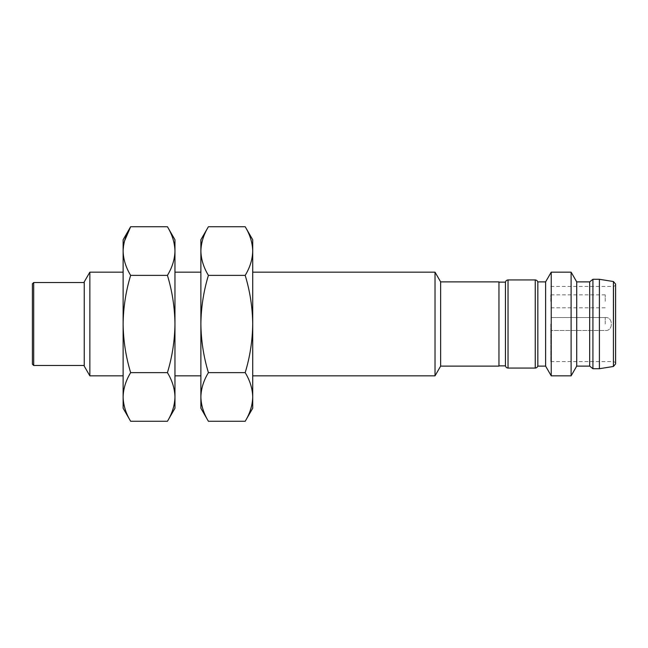 <?xml version="1.0" encoding="UTF-8"?>
<svg xmlns="http://www.w3.org/2000/svg" width="648" height="648" viewBox="0 0 648 648"><rect width="100%" height="100%" fill="white"/><g stroke="black" fill="none" stroke-linecap="round" stroke-linejoin="round"><path stroke-width="0.49" stroke-dasharray="3.24 2.43" d="M252.72 239.76L252.72 408.24M435.027 272.16L435.027 375.84M440.64 281.88L440.64 366.12M245.195 421.273C249.998 413.343 252.509 405.235 252.72 396.957C252.509 388.67 249.998 380.562 245.195 372.632C249.998 356.781 252.509 340.565 252.72 324C252.509 307.436 249.998 291.219 245.195 275.368C249.998 267.438 252.509 259.33 252.72 251.043M498.96 281.88L498.96 366.12M208.405 275.368C203.602 291.219 201.091 307.436 200.88 324L200.88 251.043C201.091 259.33 203.602 267.438 208.405 275.368L245.195 275.368M208.405 372.632C203.602 380.562 201.091 388.67 200.88 396.957L200.88 324C201.091 340.565 203.602 356.781 208.405 372.632L245.195 372.632M200.88 408.24L200.88 396.957C201.091 405.235 203.602 413.343 208.405 421.273M498.96 324L498.96 365.861L498.96 324M200.88 251.043L200.88 239.76M505.44 282.139L505.44 365.861M200.88 324L200.88 272.16L200.88 324M505.44 324L505.44 282.528L505.44 324M174.96 239.76L174.96 408.24M167.435 421.273C172.238 413.343 174.749 405.235 174.96 396.957C174.749 388.67 172.238 380.562 167.435 372.632C172.238 356.781 174.749 340.565 174.96 324C174.749 307.436 172.238 291.219 167.435 275.368C172.238 267.438 174.749 259.33 174.96 251.043M537.84 324L537.84 365.472L537.84 324M124.448 241.186L123.12 251.043C123.331 259.33 125.842 267.438 130.645 275.368L167.435 275.368M130.645 275.368C125.842 291.219 123.331 307.436 123.12 324C123.331 340.565 125.842 356.781 130.645 372.632L167.435 372.632M130.645 372.632C125.842 380.562 123.331 388.67 123.12 396.957L123.12 239.76M537.84 366.12L537.84 281.88M123.12 408.24L123.12 396.957M545.616 281.88L545.616 366.12M123.12 324L123.12 272.16L123.12 324M551.229 272.16L551.229 375.84M89.853 375.84L89.853 272.16M571.107 272.16L571.107 375.84M84.24 366.12L84.24 281.88M576.72 281.88L576.72 366.12M84.24 324L84.24 282.528L84.24 324M589.68 281.88L589.68 366.12M592.92 279.288L592.92 368.712M32.4 364.176L32.4 283.824M599.4 279.288L599.4 368.712M615.6 284.091L615.6 363.909M615.6 324L615.6 285.29L615.6 324M613.656 324L613.656 286.416L613.656 324M550.8 324L550.8 361.584L550.8 324M550.8 301.32L550.8 294.84L550.8 301.32M605.232 301.32L605.232 294.84L605.232 301.32M508.032 279.936L508.032 368.064M535.248 279.936L535.248 368.064M33.696 365.472L33.696 282.528M613.421 281.532L613.421 366.468M605.232 324L605.232 317.52L605.232 324M550.8 361.584L613.656 361.584L615.6 362.71M550.8 286.416L613.656 286.416L615.6 285.29M605.232 317.52L550.8 317.52L605.232 317.52C613.405 316.548 613.405 331.452 605.232 330.48L550.8 330.48L605.232 330.48C613.405 331.452 613.405 316.548 605.232 317.52M605.232 294.84L550.8 294.84M605.232 307.8L550.8 307.8"/><path stroke-width="0.97" d="M440.64 366.12L440.64 281.88L498.96 281.88L498.96 366.12L440.64 366.12L435.027 375.84L435.027 272.16L252.72 272.16M252.72 251.043C252.509 259.33 249.998 267.438 245.195 275.368C249.998 291.219 252.509 307.436 252.72 324C252.509 340.565 249.998 356.781 245.195 372.632C249.998 380.562 252.509 388.67 252.72 396.957C252.509 405.235 249.998 413.343 245.195 421.273L252.72 408.24L252.72 239.76L245.195 226.727C249.998 234.657 252.509 242.765 252.72 251.043C252.509 242.765 249.998 234.657 245.195 226.727L208.405 226.727C203.602 234.657 201.091 242.765 200.88 251.043C201.091 242.765 203.602 234.657 208.405 226.727L200.88 239.76L200.88 324C201.091 307.436 203.602 291.219 208.405 275.368C203.602 267.438 201.091 259.33 200.88 251.043M245.195 275.368L208.405 275.368M208.405 372.632C203.602 356.781 201.091 340.565 200.88 324L200.88 396.957C201.091 388.67 203.602 380.562 208.405 372.632L245.195 372.632M208.405 421.273C203.602 413.343 201.091 405.235 200.88 396.957L200.88 408.24L208.405 421.273L245.195 421.273M498.96 365.861L505.44 365.861L505.44 282.139L498.96 282.139M174.96 251.043C174.749 259.33 172.238 267.438 167.435 275.368C172.238 291.219 174.749 307.436 174.96 324C174.749 340.565 172.238 356.781 167.435 372.632C172.238 380.562 174.749 388.67 174.96 396.957C174.749 405.235 172.238 413.343 167.435 421.273L174.96 408.24L174.96 239.76L167.435 226.727C172.238 234.657 174.749 242.765 174.96 251.043C174.749 242.765 172.238 234.657 167.435 226.727L130.645 226.727L124.448 241.186M123.12 251.043C123.331 242.765 125.842 234.657 130.645 226.727L123.12 239.76L123.12 324C123.331 307.436 125.842 291.219 130.645 275.368C125.842 267.438 123.331 259.33 123.12 251.043M167.435 275.368L130.645 275.368M130.645 372.632C125.842 356.781 123.331 340.565 123.12 324L123.12 396.957C123.331 388.67 125.842 380.562 130.645 372.632L167.435 372.632M123.12 396.957L123.12 408.24L130.645 421.273C125.842 413.343 123.331 405.235 123.12 396.957C123.331 405.235 125.842 413.343 130.645 421.273L167.435 421.273M537.84 324L537.84 366.12L545.616 366.12L545.616 281.88L537.84 281.88L537.84 324M545.616 366.12L551.229 375.84L551.229 272.16L545.616 281.88M123.12 272.16L89.853 272.16L89.853 375.84L123.12 375.84M576.72 366.12L576.72 281.88L589.68 281.88L589.68 366.12L576.72 366.12L571.107 375.84L571.107 272.16L551.229 272.16M89.853 272.16L84.24 281.88L84.24 366.12L89.853 375.84M589.68 366.12L592.92 368.712L592.92 279.288L589.68 281.88M32.4 283.824L32.4 364.176L33.696 365.472L33.696 282.528L32.4 283.824M599.4 279.288L613.421 281.532L613.421 366.468L599.4 368.712L599.4 279.288L592.92 279.288M613.421 366.468L615.6 363.909L615.6 284.091L613.421 281.532M508.032 279.936L535.248 279.936L535.248 368.064L508.032 368.064L508.032 279.936C506.469 280.098 505.602 280.965 505.44 282.528M435.027 375.84L252.72 375.84M440.64 281.88L435.027 272.16M200.88 272.16L174.96 272.16M200.88 375.84L174.96 375.84M508.032 368.064C506.469 367.902 505.602 367.035 505.44 365.472M535.248 279.936C536.811 280.098 537.678 280.965 537.84 282.528M535.248 368.064C536.811 367.902 537.678 367.035 537.84 365.472M571.107 375.84L551.229 375.84M576.72 281.88L571.107 272.16M84.24 282.528L33.696 282.528M84.24 365.472L33.696 365.472M599.4 368.712L592.92 368.712"/></g></svg>
